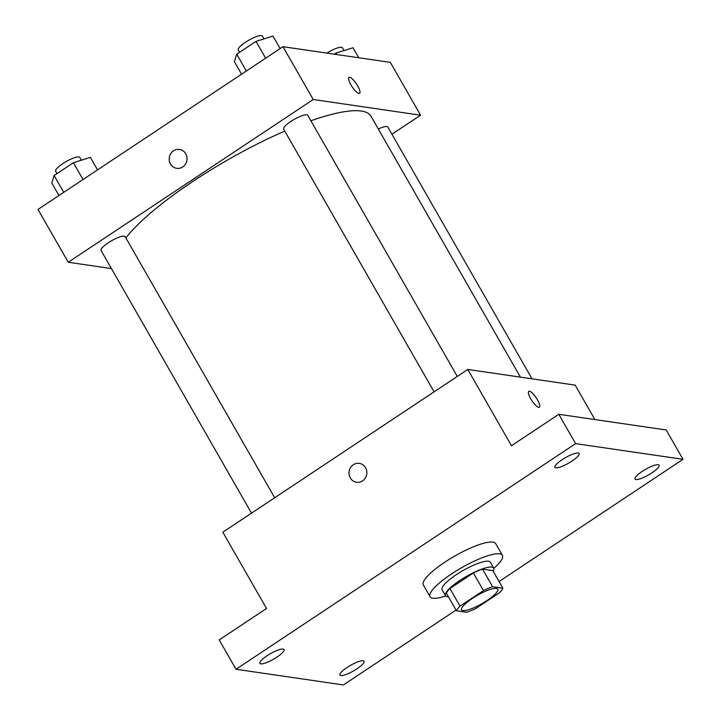 <?xml version="1.0" encoding="UTF-8"?>
<svg xmlns="http://www.w3.org/2000/svg" width="721" height="721" viewBox="0 0 721 721"><rect width="100%" height="100%" fill="white"/><g stroke="black" fill="none" stroke-linecap="round" stroke-linejoin="round"><path stroke-width="1.08" d="M462.972 610.597A20.837 4.759 -29.8 0 1 461.593 609.858A20.837 4.759 -29.8 0 1 477.311 595.375A20.837 4.759 -29.8 0 1 497.751 589.147A20.837 4.759 -29.8 0 1 484.566 602.125A20.837 4.759 -29.8 0 1 462.972 610.597M475.887 608.443L499.32 592.878A26.893 6.138 -29.8 0 0 502.907 588.228L492.632 586.732A26.893 6.138 -29.8 0 0 483.458 590.562L460.025 606.127A26.893 6.138 -29.8 0 0 456.438 610.768L466.712 612.273A26.893 6.138 -29.8 0 0 475.887 608.443M483.458 590.562L473.373 572.952L449.94 588.525L460.025 606.127M449.94 588.525A26.893 6.138 -29.8 0 0 446.362 593.167L456.438 610.768M473.373 572.952A26.893 6.138 -29.8 0 1 482.547 569.121L492.632 586.732M502.907 588.228L492.822 570.626L482.547 569.121M493.128 571.158A27.786 6.345 150.2 0 0 493.696 568.085A27.786 6.345 150.2 0 0 459.827 580.468A27.786 6.345 150.2 0 0 445.479 595.708A27.786 6.345 150.2 0 0 448.417 596.763M445.479 595.708L442.117 589.832A27.786 6.345 -29.8 0 1 456.465 574.601A27.786 6.345 -29.8 0 1 490.343 562.218L493.696 568.085M445.677 595.979A41.674 9.508 -29.8 0 1 432.825 598.223A41.674 9.508 -29.8 0 1 430.067 596.736A41.674 9.508 -29.8 0 1 461.503 567.769A41.674 9.508 -29.8 0 1 502.393 555.314A41.674 9.508 -29.8 0 1 493.831 568.4M430.067 596.736L423.344 585.001A41.674 9.508 -29.8 0 1 454.78 556.035A41.674 9.508 -29.8 0 1 495.669 543.58L502.393 555.314M651.946 472.832A13.888 3.172 -29.8 0 1 635.012 479.023A13.888 3.172 -29.8 0 1 645.484 469.371A13.888 3.172 -29.8 0 1 659.12 465.216A13.888 3.172 -29.8 0 1 651.946 472.832M356.886 668.872A13.888 3.172 -29.8 0 1 339.952 675.063A13.888 3.172 -29.8 0 1 350.424 665.411A13.888 3.172 -29.8 0 1 364.06 661.256A13.888 3.172 -29.8 0 1 356.886 668.872M276.837 657.173A13.888 3.172 -29.8 0 1 259.893 663.365A13.888 3.172 -29.8 0 1 270.375 653.713A13.888 3.172 -29.8 0 1 284.011 649.558A13.888 3.172 -29.8 0 1 276.837 657.173M571.897 461.143A13.888 3.172 -29.8 0 1 554.954 467.334A13.888 3.172 -29.8 0 1 565.435 457.673A13.888 3.172 -29.8 0 1 579.062 453.518A13.888 3.172 -29.8 0 1 571.897 461.143M499.067 581.532L683.003 459.322L575.61 443.631L236.019 669.259L343.403 684.95L456.06 610.101M594.906 419.568L575.187 385.131L467.794 369.449L222.843 532.197L266.536 608.479L219.211 639.924L236.019 669.259M683.003 459.322L666.195 429.977L558.811 414.296L575.61 443.631M558.811 414.296L511.486 445.731L467.794 369.449M356.544 482.277A9.553 8.931 98.3 0 1 350.271 477.906A9.553 8.931 98.3 0 1 350.496 467.659A9.553 8.931 98.3 0 1 359.301 463.378A9.553 8.931 98.3 0 1 366.755 474.112A9.553 8.931 98.3 0 1 356.544 482.277A9.553 8.931 98.3 0 1 350.271 477.906A9.553 8.931 98.3 0 1 350.505 467.659A9.553 8.931 98.3 0 1 359.301 463.378M538.713 407.365A9.553 2.596 -123.6 0 1 531.314 399.767A9.553 2.596 -123.6 0 1 528.808 391.341A9.553 2.596 -123.6 0 1 536.253 397.857A9.553 2.596 -123.6 0 1 539.38 407.248A9.553 2.596 -123.6 0 1 538.713 407.365M528.808 391.341A9.553 2.596 -123.6 0 1 536.253 397.857A9.553 2.596 -123.6 0 1 539.38 407.248M125.869 237.894A145.858 33.292 -29.8 0 1 284.768 131.096M310.877 120.767A145.858 33.292 -29.8 0 1 370.991 116.234L520.409 377.128M434.096 391.836L283.641 129.122A13.888 3.172 -29.8 0 1 294.114 119.461A13.888 3.172 -29.8 0 1 307.75 115.315L457.294 376.425M251.494 513.154L101.039 250.439A13.888 3.172 -29.8 0 1 111.512 240.787A13.888 3.172 -29.8 0 1 125.148 236.632L274.683 497.751M378.309 129.005A13.888 3.172 -29.8 0 1 387.799 127.004L532.017 378.831M391.936 134.232L420.586 115.198L313.202 99.507L68.243 262.255L111.413 268.563M420.586 115.198L390.34 62.376L282.956 46.694L313.202 99.507M282.956 46.694L37.997 209.441L68.243 262.255M176.744 168.326A9.553 8.931 98.3 0 1 170.471 163.964A9.553 8.931 98.3 0 1 170.697 153.717A9.553 8.931 98.3 0 1 179.502 149.427A9.553 8.931 98.3 0 1 186.955 160.17A9.553 8.931 98.3 0 1 176.744 168.326A9.553 8.931 98.3 0 1 170.471 163.964A9.553 8.931 98.3 0 1 170.706 153.717A9.553 8.931 98.3 0 1 179.502 149.427M358.914 93.415A9.553 2.596 -123.6 0 1 351.515 85.826A9.553 2.596 -123.6 0 1 349.009 77.39A9.553 2.596 -123.6 0 1 356.462 83.906A9.553 2.596 -123.6 0 1 359.581 93.297A9.553 2.596 -123.6 0 1 358.914 93.415M349.009 77.39A9.553 2.596 -123.6 0 1 356.453 83.915A9.553 2.596 -123.6 0 1 359.581 93.306M358.761 57.77L353.02 47.748L336.058 53.084L334.373 54.201M336.058 53.084L336.914 54.571M326.847 53.102A13.888 3.172 -29.8 0 1 342.43 47.784L344.025 50.578M97.533 169.886L90.368 157.367L73.398 162.712L54.12 175.518L51.795 182.999L58.96 195.517M73.398 162.712L83.032 179.52M54.12 175.518L63.745 192.336M57.022 173.59L55.661 171.219A13.888 3.172 -29.8 0 1 66.143 161.567A13.888 3.172 -29.8 0 1 79.779 157.412L81.374 160.197M280.136 48.568L272.971 36.05L256.009 41.385L236.722 54.201L234.397 61.673L241.562 74.191M256.009 41.385L265.634 58.203M236.722 54.201L246.348 71.009M239.624 52.273L238.272 49.902A13.888 3.172 -29.8 0 1 248.745 40.241A13.888 3.172 -29.8 0 1 262.381 36.095L263.976 38.88"/></g></svg>

